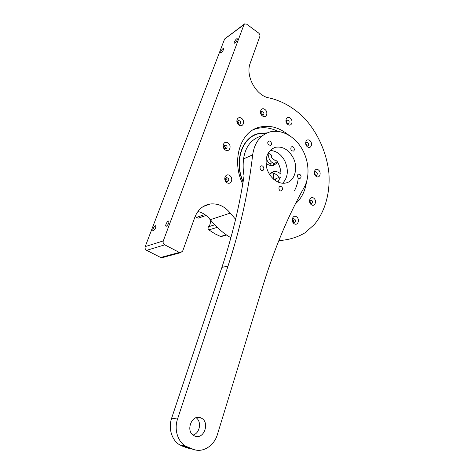 <?xml version="1.0" encoding="UTF-8"?>
<svg xmlns="http://www.w3.org/2000/svg" width="474" height="474" viewBox="0 0 474 474"><rect width="100%" height="100%" fill="white"/><g stroke="black" fill="none" stroke-linecap="round" stroke-linejoin="round"><path stroke-width="0.71" d="M279.95 177.898L278.191 177.821C276.816 178.117 275.821 179.006 275.21 180.487M277.053 178.242L274.025 179.587M269.25 153.606C267.063 157.534 271.288 164.176 275.216 163.026L277.326 161.664M266.347 157.818C267.223 162.078 269.386 164.134 272.834 163.986L273.907 163.554M279.133 177.762C276.911 174.426 274.162 172.797 270.897 172.862M269.499 174.331L273.599 171.6C276.241 171.15 278.718 172.032 281.023 174.26M277.651 162.227L277.154 162.985L273.308 165.515C270.761 166.001 268.308 165.201 265.955 163.103M272.402 165.645L274.215 163.429M268.16 153.072L271.946 155.431L271.051 155.81L271.057 154.755M270.761 165.574L269.599 163.649L269.913 163.524M269.599 163.649L270.079 163.607M273.747 179.35L273.427 173.152M251.913 136.702L250.947 137.045M266.714 133.093L257.743 133.982C241.894 138.1 234.18 161.835 243.132 181.678M225.346 179.45L225.914 180.843M223.793 147.218L224.249 148.172M267.17 132.892L257.637 133.739C241.592 137.91 233.866 162.055 243.067 182.069M252.31 136.305L251.789 136.471M226.288 234.82L220.517 236.449L221.696 236.413M220.517 236.449L215.006 233.842L208.892 229.908L217.24 227.348M209.769 219.018C210.853 222.069 210.438 224.652 208.542 226.762C207.754 227.84 207.873 228.889 208.892 229.908M204.798 214.538L196.455 217.43L198.102 218.2L198.624 218.022M196.455 217.43L195.359 215.931M277.983 182.057L279.956 177.88L280.869 177.549C281.408 172.56 280.472 167.701 278.06 162.973L276.745 160.745L275.844 161.113L276.863 160.929M275.844 161.113L271.892 157.978L271.051 155.81M163.275 240.922L145.204 246.604C144.766 248.204 145.24 249.448 146.62 250.331L164.756 244.845C163.323 243.909 162.831 242.599 163.275 240.922L243.95 24.707L244.596 23.901L246.705 24.192L258.591 33.008C259.74 34.01 260.155 35.159 259.835 36.451L250.213 63.22C245.052 75.905 256.333 96.145 269.333 97.958C282.172 100.861 294.39 108.042 304.705 118.488C317.947 133.111 326.622 152.669 328.843 172.542C330.396 192.379 325.3 211.303 314.357 224.534L304.96 232.847C297.761 237.065 289.892 239.577 281.349 240.383L278.902 240.395M145.204 246.604L224.617 38.998L243.95 24.707M244.377 24.067L224.617 38.998M230.891 237.747C223.236 233.297 216.381 227.277 210.32 219.687L230.281 213.104C224.664 206.255 217.969 203.216 210.207 203.986C202.967 205.23 197.836 209.674 194.808 217.323L182.68 251.06L180.47 252.713L179.338 252.429L164.756 244.845M197.925 211.463C202.771 212.708 206.901 215.451 210.32 219.687M179.338 252.429L160.698 257.489L162.872 257.459M160.698 257.489L146.62 250.331M235.596 219.284L230.281 213.104M225.363 149.997C229.617 152.681 232.142 145.494 227.899 142.864C223.669 140.132 221.068 147.355 225.363 149.997M294.283 223.805C298.099 226.116 300.214 218.958 296.404 216.707C292.6 214.349 290.432 221.542 294.283 223.805M316.271 176.464C319.879 178.84 321.828 172.139 318.226 169.811C314.635 167.393 312.633 174.124 316.271 176.464M287.925 124.514C291.682 127.103 293.779 120.509 290.029 117.979C286.29 115.354 284.133 121.972 287.925 124.514M295.403 203.873C301.458 198.452 305.167 191.117 306.53 181.868M288.613 135.025C278.884 127.109 268.817 124.585 258.419 127.459C239.903 132.459 231.395 161.047 242.735 184.06M262.543 116.053C266.477 118.725 268.734 112.012 264.806 109.387C260.89 106.668 258.573 113.416 262.543 116.053M307.596 146.928C311.234 149.405 313.219 142.816 309.593 140.393C305.967 137.881 303.929 144.499 307.596 146.928M311.536 204.845C315.21 207.168 317.207 200.253 313.539 197.99C309.883 195.632 307.833 202.576 311.536 204.845M226.993 182.739C231.276 185.328 233.812 177.94 229.54 175.404C225.286 172.767 222.679 180.191 226.993 182.739M239.009 125.124C243.126 127.844 245.544 120.906 241.432 118.245C237.332 115.484 234.849 122.452 239.009 125.124M235.033 42.974L234.393 43.199C233.315 43.01 236.259 38.264 237.207 38.672C237.563 39.727 236.834 41.161 235.033 42.974M221.269 52.786L220.694 52.987C219.669 52.821 222.472 48.23 223.373 48.603C223.698 49.634 222.999 51.026 221.269 52.786M166.41 226.199L166.125 226.24C164.674 226.187 167.292 220.73 168.626 221.032C169.283 222.561 168.543 224.285 166.41 226.199M153.422 230.767L153.167 230.802C151.81 230.767 154.334 225.488 155.573 225.766C156.159 227.247 155.442 228.912 153.422 230.767M238.452 123.975C237.077 122.57 237.024 121.38 238.28 120.408C240.727 120.994 241.23 122.256 239.797 124.2L238.452 123.975M238.884 124.188C239.103 122.873 238.618 121.925 237.438 121.344M224.848 148.723C223.402 147.254 223.378 146.028 224.771 145.032C227.295 145.737 227.757 147.041 226.145 148.949L224.848 148.723M225.322 148.937C225.66 147.521 225.174 146.507 223.864 145.891M226.471 181.329C224.972 179.77 224.996 178.508 226.548 177.543C229.061 178.443 229.416 179.782 227.621 181.56L226.471 181.329M226.856 181.506C227.33 180.073 226.898 179.006 225.559 178.313M293.542 222.324C292.132 220.73 292.203 219.509 293.756 218.668C295.918 219.806 296.114 221.091 294.348 222.531L293.542 222.324M293.483 222.294C293.892 221.157 293.631 220.203 292.707 219.432M310.754 203.47C309.409 201.942 309.451 200.763 310.879 199.921C312.982 200.958 313.219 202.214 311.59 203.678L310.754 203.47M310.66 203.405L309.877 200.78M315.477 175.202C314.185 173.745 314.191 172.595 315.5 171.748C317.598 172.654 317.894 173.881 316.401 175.421L315.477 175.202M315.411 175.155L314.564 172.696M306.838 145.773C305.564 144.369 305.54 143.231 306.767 142.372C308.9 143.148 309.267 144.357 307.869 146.004L306.838 145.773M306.85 145.785L305.89 143.373M287.226 123.424C285.946 122.049 285.893 120.911 287.072 120.017C289.288 120.68 289.727 121.889 288.388 123.655L287.226 123.424M287.368 123.513L286.243 121.042M261.921 114.963C260.605 113.588 260.54 112.433 261.725 111.497C264.059 112.083 264.551 113.316 263.2 115.188L261.921 114.963M262.223 115.129C262.365 113.95 261.926 113.073 260.913 112.492M277.882 131.345C270.287 127.547 262.797 126.742 255.415 128.946L253.276 129.728M282.682 183.231C288.091 177.24 288.767 169.733 284.708 160.704C281.035 154.168 276.146 150.756 270.056 150.465M292.985 157.392C288.405 149.517 282.569 146.146 275.465 147.272C267.65 150.317 264.741 157.22 266.743 167.98C269.262 177.43 277.859 184.374 285.194 183.106C294.668 181.927 298.768 167.885 292.985 157.392M252.654 154.862C254.485 142.793 260.102 135.191 269.505 132.056C280.632 128.815 293.939 135.694 301.476 147.989C309.042 160.271 310.192 176.666 304.107 187.526C288.346 215.409 274.724 247.825 263.254 284.767L217.4 434.504C214.177 445.791 202.872 453.073 193.469 449.382L185.618 446.176C177.655 441.578 173.982 429.296 177.531 419.075L228.012 266.098C240.265 228.587 248.477 191.508 252.654 154.862L243.541 158.879C245.384 147.035 250.959 139.546 260.273 136.423M298.128 179.154C297.583 183.444 296.345 187.307 294.401 190.749M177.531 419.075L171.659 418.121C168.14 428.182 171.754 440.269 179.628 444.808L182.383 446.135L188.403 447.521M171.659 418.121L221.909 267.377L228.012 266.098M194.873 436.086L193.961 435.659C184.824 431.062 192.361 413.079 201.189 418.056C210.237 421.973 204.051 440.002 194.873 436.086M291.072 147.26C290.42 149.476 291.125 150.762 293.187 151.117C295.403 150.714 294.016 146.075 291.866 146.709L291.072 147.26M282.658 189.09C282.463 187.36 281.669 186.472 280.264 186.424C277.918 186.667 278.973 191.449 281.272 191.004L282.658 189.09M262.495 170.48L262.549 170.468C264.954 170.101 263.633 165.254 261.287 165.87C258.94 166.25 260.179 170.984 262.495 170.48M268.083 144.256L270.358 145.559C272.663 145.08 271.128 140.357 268.9 141.074C267.733 141.631 267.46 142.692 268.083 144.256M299.846 174.349L298.733 174.106C296.499 174.385 297.625 179.042 299.805 178.568C301.452 177.531 301.47 176.121 299.846 174.349M193.469 449.382L187.396 447.971L182.383 446.135M193.031 435.037C199.892 433.432 201.93 421.463 196.058 417.718M243.541 158.879C242.884 165.023 243.055 170.67 244.063 175.807C239.483 206.036 232.1 236.562 221.909 267.377M214.74 224.812L208.542 226.762M206.658 205.289L206.468 204.934M272.834 163.986L275.216 163.026M273.599 171.6L271.62 172.364M254.971 135.025L257.637 133.739M206.072 215.463L198.102 218.2M226.596 235.033L221.186 236.556M276.846 160.893L276.502 161.036M180.47 252.713L161.788 257.755M210.207 203.986L203.145 206.581M238.28 120.408L237.954 120.58M224.771 145.032L224.374 145.228M226.548 177.543L226.068 177.738M293.756 218.668L293.323 218.787M310.879 199.921L310.511 200.034M315.5 171.748L315.18 171.861M306.767 142.372L306.471 142.49M281.349 240.383L278.647 241.029M255.415 128.946L258.419 127.459M272.159 148.718L275.465 147.272M185.618 446.176L179.628 444.808M201.189 418.056L197.16 417.452M298.3 174.26L298.733 174.106M268.491 141.264L268.9 141.074M260.807 166.066L261.287 165.87M279.773 186.596L280.264 186.424M291.474 146.875L291.866 146.709"/></g></svg>
